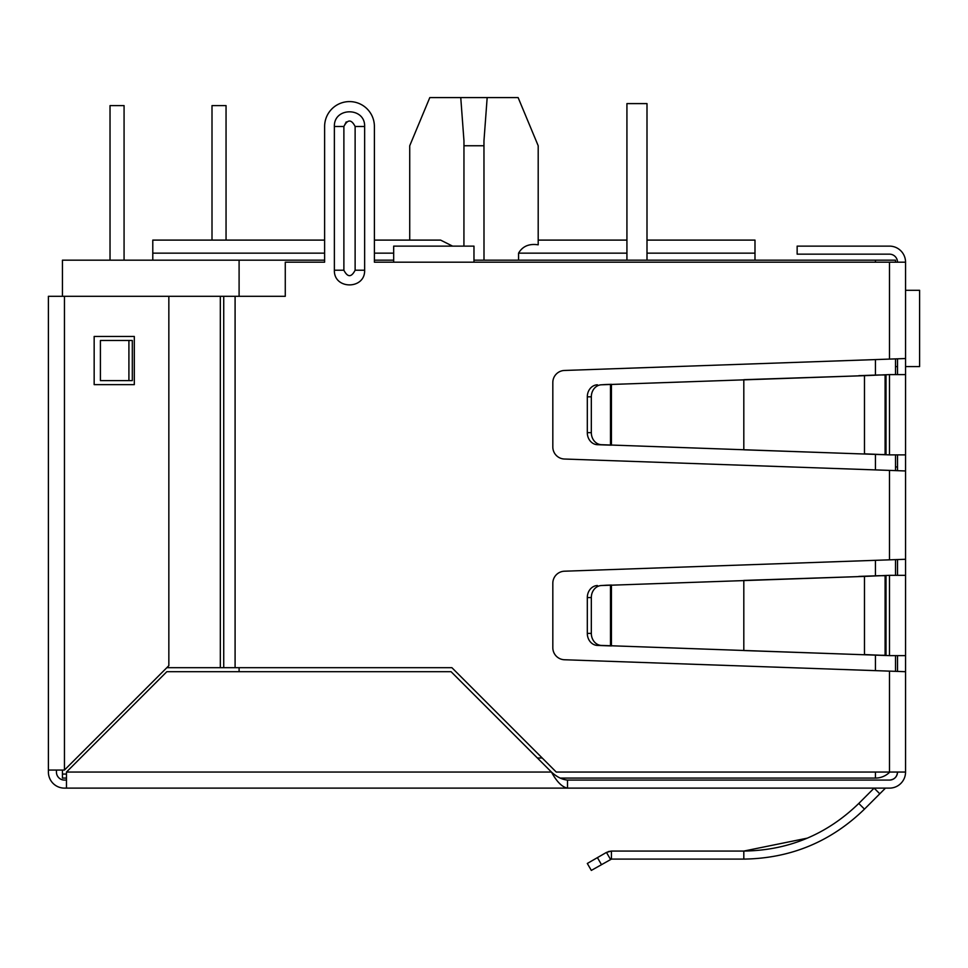 <?xml version="1.0" encoding="UTF-8"?>
<svg xmlns="http://www.w3.org/2000/svg" width="968" height="968" viewBox="0 0 968 968"><rect width="100%" height="100%" fill="white"/><g stroke="black" fill="none" stroke-linecap="round" stroke-linejoin="round"><path stroke-width="1.45" d="M905.552 358.535L905.552 470.956L564.441 459.026A12.039 12.039 0 0 1 552.825 446.986L552.825 382.505A12.039 12.039 0 0 1 564.441 370.466L905.552 358.535L905.552 262.183A16.057 16.057 0 0 0 889.495 246.126L797.148 246.126L797.148 254.161L889.495 254.161A8.034 8.034 0 0 1 897.517 262.183M905.552 547.235L905.552 555.257M895.509 466.939L897.517 466.939M905.552 470.956L905.552 772.053L556.261 772.053L451.887 667.678L220.329 667.678L220.329 296.305L285.27 296.305L285.27 262.183L324.619 262.183L324.619 126.481L324.619 240.1L152.787 240.1L152.787 260.174M885.103 788.496A1.283 1.283 0 0 1 885.998 788.121A1.283 1.283 0 0 0 885.103 788.496L879.791 793.796L874.116 788.121L858.785 803.452L864.472 809.127C830.883 841.761 790.675 858.422 743.811 859.1L611.437 859.1L611.437 851.066L743.811 851.066C788.412 850.436 826.732 834.561 858.785 803.452M807.385 838.131L743.811 851.066L743.811 859.1M601.443 864.581L597.425 857.624L587.31 863.468L591.327 870.413L611.437 859.1L610.481 859.354L606.464 852.409L611.437 851.066L608.255 851.598M889.495 780.087A8.034 8.034 0 0 0 897.517 772.053C897.046 776.929 894.371 779.603 889.495 780.087L567.502 780.087C562.154 779.615 556.806 776.941 551.445 772.053L451.076 671.695L166.835 671.695L66.465 772.053L66.465 788.121L64.457 788.121A16.057 16.057 0 0 1 48.4 772.053L48.4 296.305L220.329 296.305L220.329 667.678L166.835 667.678M567.502 780.087L567.502 788.121L564.441 788.121M905.552 772.053A16.057 16.057 0 0 1 889.495 788.121L885.998 788.121M879.791 793.796L864.472 809.127M597.425 857.624L606.464 852.409M905.552 575.331L889.495 575.331L889.495 655.626L905.552 655.626M889.495 655.626L864.472 654.562L864.472 576.408L889.495 575.331M885.103 575.682L879.428 575.682L885.103 575.682L885.103 655.275L886.01 655.505L879.428 655.275L885.103 655.275M858.785 654.562L601.443 645.426A12.039 10.43 -90 0 1 591.327 633.387L591.327 597.571A12.039 10.43 -90 0 1 601.443 585.531L864.472 576.408L743.811 580.425L743.811 650.544L879.428 655.275M858.785 576.408L879.428 575.682M606.464 645.753L610.481 645.753L610.481 585.216L606.464 585.216L611.437 585.047L611.437 645.922L597.425 645.426A12.039 10.43 90 0 1 587.31 633.387L587.31 597.571L591.327 597.571M601.443 585.531L606.464 585.216M597.425 585.531A12.039 10.43 90 0 0 587.31 597.571M905.552 374.604L889.495 374.604L889.495 454.887L905.552 454.887M889.495 454.887L864.472 453.823L864.472 375.669L889.495 374.604M885.103 374.955L879.428 374.955L885.103 374.955L885.103 454.536L886.01 454.766L879.428 454.536L885.103 454.536M858.785 453.823L601.443 444.699A12.039 10.43 -90 0 1 591.327 432.66L591.327 396.832A12.039 10.43 -90 0 1 601.443 384.792L864.472 375.669L743.811 379.686L743.811 449.805L879.428 454.536M858.785 375.669L879.428 374.955M606.464 445.014L610.481 445.014L610.481 384.477L606.464 384.477L611.437 384.308L611.437 445.183L597.425 444.699A12.039 10.43 90 0 1 587.31 432.66L587.31 396.832L591.327 396.832M601.443 384.792L606.464 384.477M597.425 384.792A12.039 10.43 90 0 0 587.31 396.832M897.517 374.604L897.517 358.922M897.517 470.569L897.517 454.887M897.517 575.331L897.517 559.661M897.517 671.308L897.517 655.626M66.465 780.087L64.457 780.087A8.034 8.034 0 0 1 56.434 772.053L56.434 770.056M889.495 788.121L567.502 788.121C562.142 787.153 556.794 781.805 551.445 772.053L66.465 772.053M567.502 788.121L66.465 788.121M905.552 671.695L564.441 659.752A12.039 12.039 0 0 1 552.825 647.725L552.825 583.244A12.039 12.039 0 0 1 564.441 571.205L905.552 559.274M905.552 262.183L473.969 262.183L473.969 246.126L393.673 246.126L393.673 262.183L374.398 262.183L374.398 126.481L374.398 240.1L440.585 240.1L452.588 246.126M346.229 121.92L343.882 126.481L343.882 240.1M374.398 126.481A24.89 24.89 0 0 0 349.509 101.592A24.89 24.89 0 0 0 324.619 126.481M128.913 340.47L132.313 340.47L132.313 380.618L100.418 380.618L100.418 340.47L128.913 340.47L128.913 380.618M364.634 270.217C365.287 289.783 333.73 289.783 334.371 270.217L334.371 126.481C333.73 106.928 365.287 106.928 364.634 126.481L364.634 270.217L355.123 270.217C351.384 277.477 347.633 277.477 343.882 270.217L343.882 126.481C347.633 119.221 351.384 119.221 355.123 126.481L355.123 270.217M64.457 780.087A8.034 8.034 0 0 1 56.434 772.053A8.034 8.034 0 0 0 64.457 780.087M48.4 770.056L64.457 770.056L168.843 665.669L168.843 296.305M94.162 336.453L134.31 336.453L134.31 384.635L94.162 384.635L94.162 336.453M409.73 240.1L409.73 145.757L429.804 97.587L518.122 97.587L538.196 145.757L538.196 244.819L538.196 145.757L538.196 240.1L626.925 240.1L626.925 103.6L626.925 260.174M484 260.174L483.964 140.844L487.17 97.587M875.435 772.053L875.435 778.078A20.074 20.074 0 0 0 889.774 772.053A20.074 20.074 0 0 1 875.435 778.078L560.121 778.078M66.465 778.078L62.448 778.078L62.448 770.056M324.619 260.174L62.448 260.174L62.448 296.305M66.465 774.061L62.448 774.061M374.398 260.174L393.673 260.174M473.969 260.174L895.509 260.174L895.509 262.183M239.096 260.174L239.096 296.305M239.096 667.678L239.096 671.695M895.509 358.983L895.509 374.604M895.509 454.887L895.509 470.509M895.509 559.71L895.509 575.331M895.509 655.626L895.509 671.247M754.992 260.174L754.992 253.156L646.999 253.156M538.196 244.819C529.133 243.452 522.587 246.235 518.57 253.156L518.57 260.174M646.999 240.1L754.992 240.1L754.992 253.156M460.756 97.587L463.962 140.844L463.926 246.126M463.926 145.757L484 145.757M226.052 240.1L226.052 105.609L212.004 105.609L212.004 240.1M110.025 260.174L110.025 105.609L124.073 105.609L124.073 260.174M905.552 290.291L919.6 290.291L919.6 366.569L905.552 366.569M895.509 366.569L897.517 366.569M646.999 260.174L646.999 103.6L626.925 103.6M886.01 655.505L886.01 575.452M601.443 645.426L597.425 645.426M591.327 633.387L587.31 633.387M886.01 454.766L886.01 374.725M601.443 444.699L597.425 444.699M591.327 432.66L587.31 432.66M889.495 671.114L889.495 772.053M889.495 262.183L889.495 359.116M889.495 470.375L889.495 559.855M473.969 262.183L393.673 262.183M235.091 296.305L235.091 667.678M364.634 126.481L355.123 126.481M334.371 270.217L343.882 270.217L343.882 126.481L334.371 126.481M223.729 296.305L223.729 667.678M64.457 770.056L64.457 296.305M542.213 758.005L537.397 758.005M875.435 670.618L875.435 655.142M875.435 575.827L875.435 560.351M875.435 469.879L875.435 454.403M875.435 375.088L875.435 359.612M875.435 262.183L875.435 260.174M626.925 253.156L518.57 253.156M393.673 253.156L374.398 253.156M324.619 253.156L152.787 253.156"/></g></svg>
